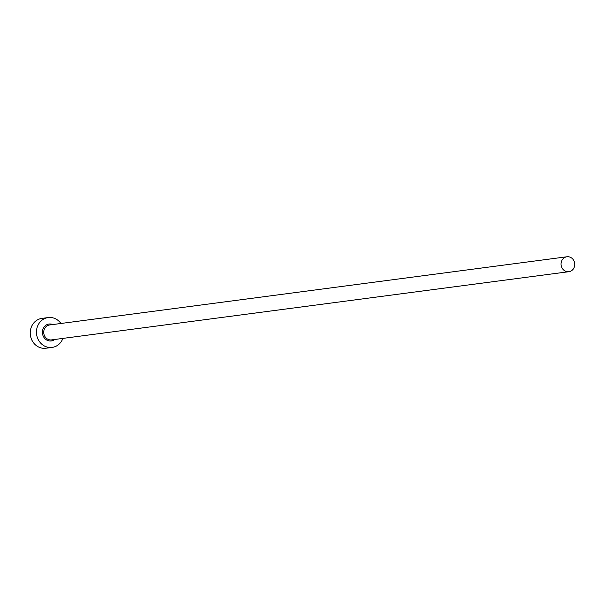 <?xml version="1.0" encoding="UTF-8"?>
<svg xmlns="http://www.w3.org/2000/svg" width="605" height="605" viewBox="0 0 605 605"><rect width="100%" height="100%" fill="white"/><g stroke="black" fill="none" stroke-linecap="round" stroke-linejoin="round"><path stroke-width="0.91" d="M566.174 271.448A7.525 6.844 82.5 0 0 568.889 271.69A7.525 6.844 82.5 0 0 574.75 264.831A7.525 6.844 82.5 0 0 569.638 257.004A7.525 6.844 82.5 0 0 566.923 256.77A7.525 6.844 82.5 0 0 561.062 263.621A7.525 6.844 82.5 0 0 566.174 271.448M60.923 323.478A15.057 13.688 82.5 0 0 53.618 318.041A15.057 13.688 82.5 0 0 48.188 317.565A15.057 13.688 82.5 0 0 36.466 331.283A15.057 13.688 82.5 0 0 46.683 346.937A15.057 13.688 82.5 0 0 52.121 347.414A15.057 13.688 82.5 0 0 62.89 338.399M48.188 317.565L41.972 318.381A15.057 13.688 82.5 0 0 30.25 332.1A15.057 13.688 82.5 0 0 40.474 347.754A15.057 13.688 82.5 0 0 45.912 348.23L52.121 347.414M54.76 339.473A8.53 7.759 -97.5 0 1 48.188 340.675A8.53 7.759 -97.5 0 1 42.637 330.133A8.53 7.759 -97.5 0 1 52.121 324.303A8.53 7.759 -97.5 0 1 52.786 324.552M566.923 256.77L49.587 324.976A7.525 6.844 82.5 0 0 43.726 331.827A7.525 6.844 82.5 0 0 48.831 339.655A7.525 6.844 82.5 0 0 51.554 339.897L568.889 271.69"/></g></svg>
